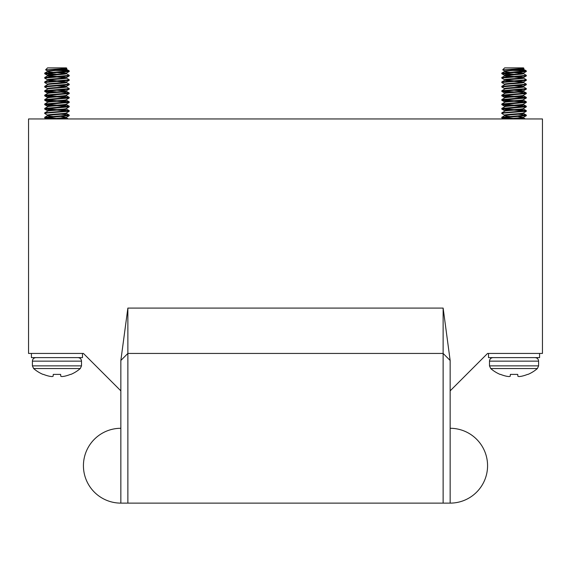 <?xml version="1.0" encoding="UTF-8"?>
<svg xmlns="http://www.w3.org/2000/svg" width="571" height="571" viewBox="0 0 571 571"><rect width="100%" height="100%" fill="white"/><g stroke="black" fill="none" stroke-linecap="round" stroke-linejoin="round"><path stroke-width="0.86" d="M542.45 118.946L28.55 118.946L28.55 353.442L83.43 353.442L120.852 390.864L120.852 360.465L127.868 308.076L443.132 308.076L450.148 360.465L450.148 390.864L487.57 353.442L542.45 353.442L542.45 118.946M120.852 390.864L120.852 428.286A37.422 37.422 0 0 0 83.43 465.708A37.422 37.422 0 0 0 120.852 503.122L450.148 503.122A37.422 37.422 0 0 0 487.57 465.708A37.422 37.422 0 0 0 450.148 428.286L450.148 390.864M450.148 503.122L450.148 428.286M127.868 503.122L127.868 353.442L443.132 353.442L443.132 503.122M120.852 428.286L120.852 503.122M120.852 360.465L127.868 353.442L127.868 308.076M443.132 308.076L443.132 353.442L450.148 360.465M56.957 69.098L45.623 69.805L47.55 67.878L66.357 67.878L66.886 68.399L56.957 69.098L56.957 69.812L66.357 68.706M61.076 116.534L66.279 117.419L50.655 118.946M66.357 117.319L66.357 117.876L65.101 118.24L57.4 118.946M66.357 112.901C66.95 113.636 46.958 114.371 47.55 115.114L47.55 115.663L48.806 116.034L52.832 116.448M66.357 112.951L66.357 113.451C66.95 114.193 46.958 114.928 47.55 115.663L44.745 117.248L44.745 117.947L52.832 118.739M66.357 108.483C66.95 109.218 46.958 109.953 47.55 110.688L47.55 111.245C46.958 110.503 66.95 109.775 66.357 109.032L66.357 108.533M61.076 109.825L69.234 110.688L44.745 112.822L47.55 111.245M66.357 104.065C66.95 104.8 46.958 105.535 47.55 106.27L47.55 106.777M66.357 104.108L66.357 104.614C66.95 105.349 46.958 106.085 47.55 106.827L44.745 108.404L44.745 109.111L52.832 109.903M61.076 96.563L69.162 97.356L69.162 98.062L66.357 99.639C66.95 100.382 46.958 101.117 47.55 101.852L47.55 102.352M66.357 99.689L66.357 100.196C66.95 100.931 46.958 101.667 47.55 102.402M61.076 92.145L69.162 92.937L69.162 93.637L66.357 95.221C66.95 95.957 46.958 96.692 47.55 97.434L47.55 97.934M66.357 95.271L66.357 95.771C66.95 96.513 46.958 97.248 47.55 97.984M61.076 90.011L66.357 90.803C66.95 91.538 46.958 92.274 47.55 93.009L47.55 93.516M47.55 93.565C46.958 92.823 66.95 92.095 66.357 91.353L66.357 90.803L69.234 89.147L56.957 90.247L65.672 91.082M61.076 85.593L66.357 86.385C66.95 87.12 46.958 87.855 47.55 88.591L47.55 89.147C46.958 88.405 66.95 87.67 66.357 86.935L66.357 86.385L69.234 84.722L56.957 85.828L65.672 86.656M66.279 86.835L69.234 88.591L44.745 90.725L47.55 89.147M61.076 81.175L66.357 81.96C66.95 82.702 46.958 83.437 47.55 84.173L47.55 84.679M47.55 84.722C46.958 83.987 66.95 83.252 66.357 82.517L66.357 81.96L69.234 80.304L56.957 81.41L65.672 82.238M61.076 76.757L66.357 77.542C66.95 78.284 46.958 79.012 47.55 79.754L47.55 80.254M48.235 80.033L56.957 80.861L44.745 81.889L44.745 82.588L47.629 84.272M66.279 73.58L69.234 75.336L69.162 75.964L66.357 77.542L66.357 78.099C66.95 78.834 46.958 79.569 47.55 80.304L52.832 81.096M44.745 81.889L47.55 80.304M61.076 72.339L66.357 73.124C66.95 73.859 46.958 74.594 47.55 75.336L47.55 75.886L48.806 76.257L52.832 76.671M48.235 75.608L56.957 76.435L44.745 77.47L44.745 78.17L47.629 79.854M69.234 75.886L56.957 76.992L65.672 77.82M44.745 77.47L47.55 75.886C46.958 75.151 66.95 74.416 66.357 73.673L66.357 73.124L69.234 71.468L56.957 72.574L65.672 73.402M56.957 69.812L47.55 70.911L47.55 71.468L48.806 71.832L52.832 72.253M66.357 68.756L66.357 69.255C66.95 69.997 46.958 70.725 47.55 71.468L44.745 73.045L44.745 73.752L52.832 74.544M64.302 69.726L68.905 70.747L55.615 70.454M68.905 70.747L69.234 71.468M63.324 70.747L68.334 71.189M69.234 70.911L44.745 73.045M45.573 73.402L56.957 74.23M56.957 72.574L44.674 73.673M69.234 75.336L56.957 76.435M56.957 76.992L44.674 78.099M66.279 77.999L69.162 79.676L69.234 80.304M69.234 79.754L56.957 80.861M56.957 81.41L44.674 82.517M66.279 82.417L69.162 84.094L69.234 84.722M69.234 84.173L44.745 86.307L44.745 87.013L47.629 88.691M56.957 85.828L44.674 86.935M69.234 88.591L69.234 89.147M44.745 90.725L44.745 91.431L46.322 91.724L52.832 92.224M45.573 91.082L56.957 91.91M56.957 90.247L44.674 91.353M69.234 93.009L44.745 95.143L44.745 95.849L46.322 96.142L52.832 96.642M69.234 93.565L44.674 95.771M45.573 95.5L56.957 96.328M56.957 96.877L68.334 97.705M69.234 97.434L44.745 99.568L44.745 100.268L46.322 100.56L52.832 101.067M69.234 97.984L44.674 100.196M45.573 99.918L56.957 100.746M61.076 100.981L69.162 101.774L69.162 102.48L66.279 104.158M56.957 101.303L68.334 102.13M69.234 101.852L44.745 103.986L44.745 104.693L46.322 104.985L52.832 105.485M69.234 102.402L44.674 104.614M45.573 104.336L56.957 105.164M61.076 105.399L69.162 106.199L69.162 106.898L66.279 108.576M56.957 105.721L68.334 106.549M69.234 106.27L44.745 108.404M69.234 106.827L44.674 109.032M45.573 108.754L56.957 109.589M69.234 110.688L69.162 111.316L66.279 113.001M56.957 110.139L68.334 110.967M69.234 111.245L46.322 113.087L44.674 113.451L47.629 115.206M44.745 112.822L44.674 113.451M61.076 114.243L69.162 115.035L69.162 115.742L66.279 117.419M69.234 115.114L44.745 117.248M69.234 115.663L44.674 117.876M45.573 117.597L56.957 118.425M31.419 353.442L31.419 357.61L82.488 357.61L82.488 353.442M64.302 376.275A35.445 32.626 -102.9 0 1 61.846 376.575A35.445 13.511 -95.4 0 1 60.797 376.275L60.633 374.398L53.274 374.398L53.11 376.275A35.445 13.511 95.4 0 1 52.061 376.575A35.445 32.626 102.9 0 1 49.606 376.275A35.595 35.459 180 0 1 43.482 374.398L42.989 374.398A35.602 35.602 0 0 1 33.618 368.538L80.29 368.538A35.602 35.602 0 0 1 70.918 374.398L70.426 374.398A35.595 35.459 180 0 1 64.302 376.275A35.595 35.459 180 0 0 70.426 374.398M43.482 374.398A35.595 35.459 180 0 0 49.606 376.275M32.397 361.143L32.397 365.868L81.51 365.868L81.51 361.143L32.397 361.143C32.59 359.016 33.768 357.839 35.937 357.61M538.603 365.868L489.49 365.868L489.49 361.143L538.603 361.143L538.603 365.868L537.382 368.538A35.602 35.602 0 0 1 528.011 374.398L527.518 374.398A35.595 35.459 180 0 1 521.394 376.275A35.445 32.626 -102.9 0 1 518.939 376.575A35.445 13.511 -95.4 0 1 517.89 376.275L517.726 374.398L510.367 374.398L510.203 376.275A35.445 13.511 95.4 0 1 509.154 376.575A35.445 32.626 102.9 0 1 506.698 376.275A35.595 35.459 180 0 1 500.574 374.398A35.595 35.459 180 0 0 506.698 376.275M537.382 368.538L490.71 368.538A35.602 35.602 0 0 0 500.082 374.398L500.574 374.398M521.394 376.275A35.595 35.459 180 0 0 527.518 374.398M488.512 353.442L488.512 357.61L539.581 357.61L539.581 353.442M514.043 69.098L502.716 69.805L504.643 67.878L523.45 67.878L523.978 68.399L514.043 69.098L514.043 69.812L523.45 68.706M518.168 116.534L523.371 117.419L507.747 118.946M523.45 117.319L523.45 117.876L522.194 118.24L514.492 118.946M523.45 112.901C524.042 113.636 504.05 114.371 504.643 115.114L504.643 115.663L505.899 116.034L509.924 116.448M523.45 112.951L523.45 113.451C524.042 114.193 504.05 114.928 504.643 115.663L501.838 117.248L501.838 117.947L509.924 118.739M523.45 108.483C524.042 109.218 504.05 109.953 504.643 110.688L504.643 111.245C504.05 110.503 524.042 109.775 523.45 109.032L523.45 108.533M518.168 109.825L526.326 110.688L501.838 112.822L504.643 111.245M523.45 104.065C524.042 104.8 504.05 105.535 504.643 106.27L504.643 106.777M523.45 104.108L523.45 104.614C524.042 105.349 504.05 106.085 504.643 106.827L501.838 108.404L501.838 109.111L509.924 109.903M518.168 96.563L526.255 97.356L526.255 98.062L523.45 99.639C524.042 100.382 504.05 101.117 504.643 101.852L504.643 102.352M523.45 99.689L523.45 100.196C524.042 100.931 504.05 101.667 504.643 102.402M518.168 92.145L526.255 92.937L526.255 93.637L523.45 95.221C524.042 95.957 504.05 96.692 504.643 97.434L504.643 97.934M523.45 95.271L523.45 95.771C524.042 96.513 504.05 97.248 504.643 97.984M518.168 90.011L523.45 90.803C524.042 91.538 504.05 92.274 504.643 93.009L504.643 93.516M504.643 93.565C504.05 92.823 524.042 92.095 523.45 91.353L523.45 90.803L526.326 89.147L514.043 90.247L522.765 91.082M518.168 85.593L523.45 86.385C524.042 87.12 504.05 87.855 504.643 88.591L504.643 89.147C504.05 88.405 524.042 87.67 523.45 86.935L523.45 86.385L526.326 84.722L514.043 85.828L522.765 86.656M523.371 86.835L526.326 88.591L501.838 90.725L504.643 89.147M518.168 81.175L523.45 81.96C524.042 82.702 504.05 83.437 504.643 84.173L504.643 84.679M504.643 84.722C504.05 83.987 524.042 83.252 523.45 82.517L523.45 81.96L526.326 80.304L514.043 81.41L522.765 82.238M518.168 76.757L523.45 77.542C524.042 78.284 504.05 79.012 504.643 79.754L504.643 80.254M505.328 80.033L514.043 80.861L501.838 81.889L501.838 82.588L504.721 84.272M523.371 73.58L526.326 75.336L526.255 75.964L523.45 77.542L523.45 78.099C524.042 78.834 504.05 79.569 504.643 80.304L509.924 81.096M501.838 81.889L504.643 80.304M518.168 72.339L523.45 73.124C524.042 73.859 504.05 74.594 504.643 75.336L504.643 75.886L505.899 76.257L509.924 76.671M505.328 75.608L514.043 76.435L501.838 77.47L501.838 78.17L504.721 79.854M526.326 75.886L514.043 76.992L522.765 77.82M501.838 77.47L504.643 75.886C504.05 75.151 524.042 74.416 523.45 73.673L523.45 73.124L526.326 71.468L514.043 72.574L522.765 73.402M514.043 69.812L504.643 70.911L504.643 71.468L505.899 71.832L509.924 72.253M523.45 68.756L523.45 69.255C524.042 69.997 504.05 70.725 504.643 71.468L501.838 73.045L501.838 73.752L509.924 74.544M521.394 69.726L525.998 70.747L512.708 70.454M525.998 70.747L526.326 71.468M520.417 70.747L525.427 71.189M526.326 70.911L501.838 73.045M502.666 73.402L514.043 74.23M514.043 72.574L501.766 73.673M526.326 75.336L514.043 76.435M514.043 76.992L501.766 78.099M523.371 77.999L526.255 79.676L526.326 80.304M526.326 79.754L514.043 80.861M514.043 81.41L501.766 82.517M523.371 82.417L526.255 84.094L526.326 84.722M526.326 84.173L501.838 86.307L501.838 87.013L504.721 88.691M514.043 85.828L501.766 86.935M526.326 88.591L526.326 89.147M501.838 90.725L501.838 91.431L503.415 91.724L509.924 92.224M502.666 91.082L514.043 91.91M514.043 90.247L501.766 91.353M526.326 93.009L501.838 95.143L501.838 95.849L503.415 96.142L509.924 96.642M526.326 93.565L501.766 95.771M502.666 95.5L514.043 96.328M514.043 96.877L525.427 97.705M526.326 97.434L501.838 99.568L501.838 100.268L503.415 100.56L509.924 101.067M526.326 97.984L501.766 100.196M502.666 99.918L514.043 100.746M518.168 100.981L526.255 101.774L526.255 102.48L523.371 104.158M514.043 101.303L525.427 102.13M526.326 101.852L501.838 103.986L501.838 104.693L503.415 104.985L509.924 105.485M526.326 102.402L501.766 104.614M502.666 104.336L514.043 105.164M518.168 105.399L526.255 106.199L526.255 106.898L523.371 108.576M514.043 105.721L525.427 106.549M526.326 106.27L501.838 108.404M526.326 106.827L501.766 109.032M502.666 108.754L514.043 109.589M526.326 110.688L526.255 111.316L523.371 113.001M514.043 110.139L525.427 110.967M526.326 111.245L503.415 113.087L501.766 113.451L504.721 115.206M501.838 112.822L501.766 113.451M518.168 114.243L526.255 115.035L526.255 115.742L523.371 117.419M526.326 115.114L501.838 117.248M526.326 115.663L501.766 117.876M502.666 117.597L514.043 118.425M66.279 68.806L66.864 68.463M44.745 117.947L46.458 118.946M44.745 109.111L47.629 110.788M44.745 104.693L47.629 106.37M44.745 100.268L47.629 101.952M44.745 95.849L47.629 97.527M44.745 91.431L47.629 93.109M44.745 73.752L47.629 75.429M45.644 69.855L47.629 71.011M66.357 117.826L68.292 118.946M66.279 113.358L69.162 115.035M66.279 108.933L69.162 110.617M66.279 104.514L69.162 106.199M47.629 102.309L44.745 103.986M66.279 100.096L69.162 101.774M47.629 97.884L44.745 99.568M66.279 95.678L69.162 97.356M47.629 93.466L44.745 95.143M66.279 91.26L69.162 92.937M47.629 84.629L44.745 86.307M66.279 69.155L69.162 70.84M32.397 365.868L33.618 368.538M81.51 365.868L80.29 368.538M81.51 361.143C81.318 359.016 80.14 357.839 77.97 357.61M538.603 361.143C538.41 359.016 537.232 357.839 535.063 357.61M489.49 361.143C489.682 359.016 490.86 357.839 493.03 357.61M489.49 365.868L490.71 368.538M523.371 68.806L523.957 68.463M501.838 117.947L503.551 118.946M501.838 109.111L504.721 110.788M501.838 104.693L504.721 106.37M501.838 100.268L504.721 101.952M501.838 95.849L504.721 97.527M501.838 91.431L504.721 93.109M501.838 73.752L504.721 75.429M502.737 69.855L504.721 71.011M523.45 117.826L525.384 118.946M523.371 113.358L526.255 115.035M523.371 108.933L526.255 110.617M523.371 104.514L526.255 106.199M504.721 102.309L501.838 103.986M523.371 100.096L526.255 101.774M504.721 97.884L501.838 99.568M523.371 95.678L526.255 97.356M504.721 93.466L501.838 95.143M523.371 91.26L526.255 92.937M504.721 84.629L501.838 86.307M523.371 69.155L526.255 70.84"/></g></svg>
